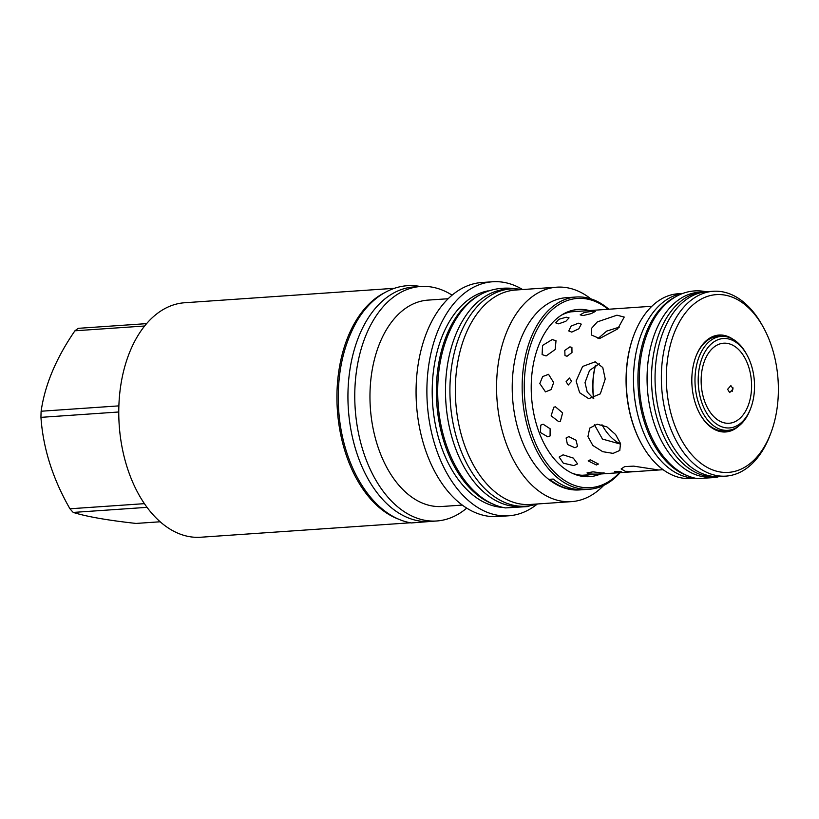 <?xml version="1.0" encoding="UTF-8"?>
<svg xmlns="http://www.w3.org/2000/svg" width="819" height="819" viewBox="0 0 819 819"><rect width="100%" height="100%" fill="white"/><g stroke="black" fill="none" stroke-linecap="round" stroke-linejoin="round"><path stroke-width="1.23" d="M682.483 293.458L678.091 293.755A92.578 58.006 86.1 0 0 634.141 334.408L633.875 335.104A91.431 57.299 86.1 0 0 641.349 443.581L641.707 444.236A92.578 58.006 86.1 0 0 681.889 477.999A92.578 58.006 86.1 0 0 690.816 478.48L695.208 478.173M634.141 334.408A92.578 58.006 86.1 0 0 641.707 444.236M694.942 478.112A92.639 58.047 86.1 0 1 689.168 477.559A92.639 58.047 -93.9 0 1 633.578 385.022A92.639 58.047 -93.9 0 1 682.227 293.55M687.356 475.614A92.639 58.047 -93.9 0 1 638.267 389.301A92.639 58.047 -93.9 0 1 675.051 297.062M703.388 291.963A92.639 58.047 -93.9 0 0 651.525 381.265A92.639 58.047 -93.9 0 0 707.186 476.31A92.639 58.047 86.1 0 0 716.113 476.791L711.68 477.098A92.639 58.047 86.1 0 1 702.743 476.617A92.639 58.047 -93.9 0 1 647.092 381.572A92.639 58.047 -93.9 0 1 698.945 292.26L703.388 291.963A92.639 58.047 -93.9 0 1 705.159 291.881M716.113 476.791A92.639 58.047 86.1 0 0 717.884 476.627M713.236 291.277L706.94 291.718A92.639 58.047 86.1 0 0 655.077 381.019A92.639 58.047 86.1 0 0 710.728 476.064A92.639 58.047 86.1 0 0 719.666 476.545L725.972 476.115A92.639 58.047 -93.9 0 1 717.034 475.634A92.639 58.047 -93.9 0 1 661.373 380.579A92.639 58.047 -93.9 0 1 713.236 291.277A92.639 58.047 -93.9 0 1 722.174 291.759A92.639 58.047 -93.9 0 1 762.376 325.542L763.492 327.569A89.097 55.825 -93.9 0 1 770.771 433.271A89.097 55.825 -93.9 0 1 719.881 471.928A89.097 55.825 -93.9 0 1 666.379 373.699A89.097 55.825 -93.9 0 1 724.825 295.086A89.097 55.825 -93.9 0 1 763.492 327.569M770.771 433.271L769.952 435.442A92.639 58.047 -93.9 0 1 725.972 476.115M738.871 425.952A48.577 30.436 -93.9 0 1 721.007 431.715A48.577 30.436 -93.9 0 1 699.928 414.004A48.577 30.436 -93.9 0 1 695.955 356.378A48.577 30.436 -93.9 0 1 723.699 335.299A48.577 30.436 -93.9 0 1 732.892 339.189M728.286 430.292A47.43 29.719 -93.9 0 1 724.723 430.886A47.43 29.719 -93.9 0 1 720.147 430.64A47.43 29.719 -93.9 0 1 699.743 413.667M695.822 356.726A47.43 29.719 -93.9 0 1 718.212 336.251A47.43 29.719 -93.9 0 1 721.815 336.353M715.775 336.578A47.43 29.719 -93.9 0 1 716.901 336.681M723.382 430.64A47.43 29.719 -93.9 0 1 722.276 430.896M654.401 469.318L658.568 470.004L636.936 471.488L625.296 471.324L621.16 468.949L624.692 466.605L633.66 466.134L654.401 469.318M620.771 471.642C621.805 472.184 619.973 472.307 615.264 472.02C614.23 471.304 616.072 471.181 620.771 471.642L621.56 471.898M602.845 472.87C610.503 473.587 595.802 474.6 588.994 473.822L587.018 472.911L592.976 471.836L604.821 473.402M582.145 475.266A81.9 51.321 86.1 0 0 582.422 475.245L636.936 471.488M651.852 306.265L571.16 311.824A81.9 51.321 86.1 0 0 570.884 311.844M615.264 472.02L614.485 471.693M597.184 424.191L589.752 428.091L587.94 436.568L592.854 445.485L602.723 451.678L613.083 453.378L619.799 450.43L620.495 443.468L615.601 434.531L606.859 426.832L597.184 424.191M576.105 381.019L582.616 366.462L595.208 361.803L602.774 367.516L605.221 379.013L600.327 393.857L588.748 398.689L579.647 392.711L576.105 381.019M616.942 315.192L597.327 321.898L591.42 328.47L591.359 334.971L599.58 338.554L617.618 328.951L624.232 317.066L616.942 315.192M566.083 381.715L569.481 378.04L571.58 381.337L568.263 385.012L566.083 381.715M569.911 346.857L564.793 350.419L564.987 355.62L567.055 356.245L571.99 352.518L571.908 347.42L569.911 346.857M590.253 459.807L588.155 460.913L596.365 464.977L598.413 464.035L590.253 459.807M578.388 323.198L571.109 326.095L568.744 330.948L571.764 332.104L578.818 328.798L581.275 324.119L578.388 323.198M568.847 436.609L566.103 437.991L567.424 444.451L574.907 447.737L577.549 446.498L576.074 440.253L568.847 436.609M592.362 311.21L584.193 312.541L580.149 314.865L583.189 315.53L591.216 313.626L595.3 311.466L592.362 311.21M555.425 406.808L553.777 407.227L551.146 415.817L558.763 421.693L560.38 421.283L562.622 412.878L555.425 406.808M539.803 383.517L542.69 376.566L548.556 374.324L553.654 382.565L551.136 389.578L545.485 391.871L539.803 383.517M552.211 339.568L542.557 345.434L542.106 354.576L546.119 355.948L555.19 349.498L556.009 340.714L552.211 339.568M563.093 454.832L559.162 457.043L563.318 463.185L573.832 465.601L577.569 463.882L573.29 458.077L563.093 454.832M566.257 317.209L558.855 319.287L555.691 322.85L558.609 323.833L565.847 321.294L569.062 317.885L566.257 317.209M543.12 424.201L540.755 425.153L540.489 432.545L547.798 436.824L550.092 435.943L550.122 428.757L543.12 424.201M594.42 424.733L602.477 439.086L620.669 444.144M599.488 363.656L589.547 370.413L585.032 382.586L587.172 391.881L593.355 398.546M619.461 327.078L606.736 331.081L597.962 338.564M582.104 489.701A96.345 60.371 -93.9 0 1 580.313 489.864A96.345 60.371 -93.9 0 1 549.621 479.31L553.224 479.064A96.345 60.371 -93.9 0 0 583.906 489.619L589.363 489.24A96.345 60.371 -93.9 0 1 522.215 382.514A96.345 60.371 -93.9 0 1 576.126 297.01A96.345 60.371 -93.9 0 1 608.834 309.224M576.126 297.01L566.185 297.696A96.345 60.371 -93.9 0 0 512.274 383.2A96.345 60.371 86.1 0 0 579.422 489.926L580.313 489.864M620.085 472.645A96.345 60.371 -93.9 0 1 589.363 489.24M619.44 472.696A94.861 59.439 -93.9 0 1 555.917 473.566A94.861 59.439 -93.9 0 1 524.303 382.606A94.861 59.439 -93.9 0 1 608.189 309.275M600.593 473.996A83.794 52.508 -93.9 0 1 581.572 476.208A83.794 52.508 -93.9 0 1 574.078 474.037A83.794 52.508 -93.9 0 1 531.521 396.652A83.794 52.508 -93.9 0 1 563.062 314.158A83.794 52.508 -93.9 0 1 586.22 309.879A83.794 52.508 -93.9 0 1 589.332 310.575M603.716 485.391A107.473 67.342 86.1 0 1 571.539 501.627A107.473 67.342 86.1 0 1 496.631 382.575A107.473 67.342 -93.9 0 1 556.766 287.182A107.473 67.342 -93.9 0 1 590.857 298.853M556.766 287.182L515.54 290.028A107.473 67.342 -93.9 0 0 455.405 385.411A107.473 67.342 86.1 0 0 530.313 504.463L571.539 501.627M525.88 506.203L521.447 506.511A108.907 68.243 86.1 0 1 510.943 505.947A108.907 68.243 -93.9 0 1 445.516 394.205A108.907 68.243 -93.9 0 1 506.48 289.22L510.913 288.912A108.907 68.243 -93.9 0 0 449.948 393.898A108.907 68.243 -93.9 0 0 515.376 505.64A108.907 68.243 86.1 0 0 525.88 506.203A108.907 68.243 86.1 0 0 536.773 504.023M522 289.578A108.907 68.243 86.1 0 0 521.416 289.476A108.907 68.243 -93.9 0 0 510.913 288.912M493.355 504.197A108.845 68.202 86.1 0 1 436.435 386.507A108.845 68.202 -93.9 0 1 478.961 295.362M502.968 507.411A108.845 68.202 86.1 0 1 432.268 386.803A108.845 68.202 -93.9 0 1 488.063 290.858M537.397 503.972A117.291 73.495 -93.9 0 1 508.712 515.796A117.291 73.495 -93.9 0 1 426.955 385.872A117.291 73.495 -93.9 0 1 492.588 281.767A117.291 73.495 -93.9 0 1 522.624 289.537M508.712 515.796L497.88 516.543A117.291 73.495 86.1 0 1 416.134 386.619A117.291 73.495 -93.9 0 1 481.756 282.514L492.588 281.767M462.346 505.088L442.106 506.48A103.419 64.803 86.1 0 1 370.024 391.922A103.419 64.803 -93.9 0 1 427.887 300.123L448.126 298.73M452.078 295.137A117.516 73.638 -93.9 0 0 420.597 286.496A117.516 73.638 -93.9 0 0 354.832 390.806A117.516 73.638 86.1 0 0 436.742 520.976A117.516 73.638 86.1 0 0 466.748 508.097M436.742 520.976L429.914 521.447A117.516 73.638 86.1 0 1 348.003 391.277A117.516 73.638 -93.9 0 1 413.759 286.967L420.597 286.496M399.262 519.4A117.516 73.638 -93.9 0 1 337.367 410.032A117.516 73.638 -93.9 0 1 383.671 293.202M410.421 522.788L200.747 537.233A117.516 73.638 86.1 0 1 118.837 407.053A117.516 73.638 -93.9 0 1 184.603 302.754L394.277 288.308M118.765 411.988L40.95 417.352A105.364 66.022 -93.9 0 1 41.011 414.281A105.364 66.022 -93.9 0 1 41.124 411.23C44.871 384.94 56.132 358.128 74.928 330.794A105.364 66.022 -93.9 0 1 78.368 328.327L146.57 323.628M118.878 405.876L41.124 411.23M144.594 326.003L74.928 330.794M144.451 503.654L69.953 508.783C52.764 478.818 43.1 448.341 40.95 417.352M147.082 507.34L73.229 512.428A105.364 66.022 -93.9 0 1 69.953 508.783M160.217 521.775L136.036 523.433C107.576 520.29 86.64 516.615 73.229 512.428M589.803 474.733A82.135 51.464 -93.9 0 1 585.994 475.225A82.135 51.464 -93.9 0 1 578.071 474.805A82.135 51.464 -93.9 0 1 572.399 473.31M561.496 315.11A82.135 51.464 -93.9 0 1 574.703 311.353A82.135 51.464 -93.9 0 1 578.542 311.312M573.689 311.435A82.135 51.464 -93.9 0 1 576.504 311.455M587.766 474.877A82.135 51.464 -93.9 0 1 584.971 475.286M747.051 355.098L746.334 353.788A47.092 29.504 86.1 0 0 725.89 336.619A47.092 29.504 86.1 0 0 721.355 336.374A47.092 29.504 86.1 0 0 694.993 381.767A47.092 29.504 86.1 0 0 723.279 430.088A47.092 29.504 86.1 0 0 727.825 430.333A47.092 29.504 86.1 0 0 750.184 409.654L750.716 408.261A44.81 28.071 86.1 0 0 747.051 355.098A44.81 28.071 86.1 0 0 727.61 338.759A44.81 28.071 86.1 0 0 698.218 378.296A44.81 28.071 86.1 0 0 725.122 427.702A44.81 28.071 86.1 0 0 750.716 408.261M727.477 343.407A40.121 25.143 -93.9 0 1 751.586 384.582A40.121 25.143 -93.9 0 1 729.125 423.259A40.121 25.143 -93.9 0 1 725.255 423.054A40.121 25.143 -93.9 0 1 701.146 381.879A40.121 25.143 -93.9 0 1 723.607 343.202A40.121 25.143 -93.9 0 1 727.477 343.407M732.872 387.438L732.166 391.472M601.985 424.723L602.344 425.389A56.388 35.34 -93.9 0 1 601.985 424.733M593.591 398.495A55.252 34.623 -93.9 0 1 595.474 365.284M620.628 443.99A56.388 35.34 -93.9 0 1 602.344 425.389M593.755 398.443A56.388 35.34 -93.9 0 1 595.556 365.243M733.118 388.923L729.657 392.577L727.61 389.301L730.876 385.606L733.118 388.923M658.568 470.004L663.103 469.686M721.355 336.374L714.67 336.834M727.825 430.333L721.15 430.794M515.325 288.841L513.308 288.442C487.162 285.985 467.035 298.024 452.907 324.549C441.257 346.99 436.292 373.034 438.032 402.682C441.206 454.565 469.011 501.771 505.477 507.913L527.549 506.582L530.262 505.671M420.382 286.507L419.553 286.363C393.007 281.675 368.448 298.679 354.699 325.194C342.127 349.396 336.783 377.487 338.646 409.5C342.055 465.489 372.123 516.39 411.251 522.942L436.527 520.997M706.111 291.779L704.207 291.4C680.743 287.592 661.394 303.593 651.648 323.474C642.127 342.414 638.093 364.209 639.547 388.861C642.28 432.995 665.837 473.218 697.276 478.593L716.349 477.436L718.847 476.597"/></g></svg>
